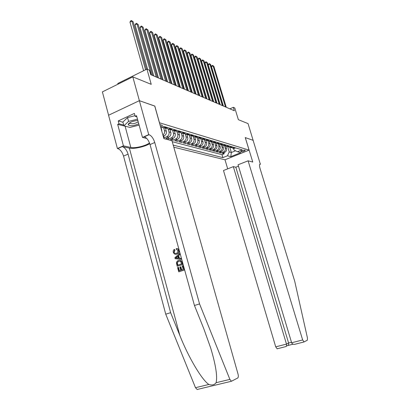 <?xml version="1.0" encoding="UTF-8"?>
<svg xmlns="http://www.w3.org/2000/svg" width="410" height="410" viewBox="0 0 410 410"><rect width="100%" height="100%" fill="white"/><g stroke="black" fill="none" stroke-linecap="round" stroke-linejoin="round"><path stroke-width="0.61" d="M245.134 150.086C242.945 150.188 241.469 150.721 240.706 151.69L240.88 151.797C243.068 151.695 244.539 151.162 245.303 150.193L245.134 150.086M173.809 147.205L224.962 159.787L249.08 150.116L159.428 122.759M108.588 115.23L102.387 91.886L132.809 76.87L151.223 84.337L146.929 69.085L117.778 83.491L117.967 84.194M249.08 150.116L245.247 137.581L253.216 140.358L245.293 137.596L252.77 162.052L248.101 160.822L302.657 339.941L304.107 341.945L307.331 340.197L307.459 338.05L294.734 281.281L260.027 168.402C259.263 165.619 259.356 164.169 260.299 164.046L248.055 123.605L238.369 119.679L234.797 107.984L233.31 107.328L229.861 108.829M154.749 106.087L139.39 100.686L132.809 76.87M163.616 137.678L164.169 137.827L163.687 136.105M169.976 129.519L170.801 132.425C171.19 134.547 170.504 136.11 168.725 137.109L165.973 138.308L168.648 139.016L168.177 137.35M174.368 130.816L175.183 133.686C175.572 135.782 174.891 137.319 173.133 138.308L170.406 139.487L173.01 140.179L172.554 138.559M178.647 132.076L179.457 134.916C179.841 136.981 179.165 138.503 177.422 139.472L174.727 140.635L177.263 141.312L176.818 139.733M182.819 133.306L183.624 136.11C184.008 138.149 183.337 139.651 181.609 140.609L178.939 141.757L181.415 142.413L180.974 140.881M186.883 134.511L187.683 137.278C188.067 139.292 187.401 140.773 185.694 141.722L183.044 142.849L185.458 143.495L185.033 142.003M190.855 135.679L191.644 138.416C192.023 140.41 191.367 141.87 189.676 142.803L187.052 143.915L189.41 144.546L188.989 143.095M194.724 136.822L195.508 139.523C195.888 141.496 195.237 142.941 193.561 143.859L190.963 144.955L193.259 145.571L192.854 144.156M198.507 137.939L199.286 140.609C199.655 142.557 199.014 143.982 197.353 144.889L194.776 145.97L197.02 146.57L196.626 145.196M202.197 139.026L202.965 141.665C203.339 143.592 202.699 145.002 201.054 145.898L198.501 146.964L200.695 147.549L200.305 146.211M205.81 140.128L206.563 142.7C206.932 144.602 206.302 145.996 204.667 146.882L202.14 147.933L204.282 148.502L203.903 147.2M209.341 141.209L210.079 143.71C210.443 145.591 209.817 146.964 208.203 147.841L205.697 148.881L207.788 149.435L207.419 148.164M212.79 142.26L213.513 144.699C213.876 146.554 213.256 147.918 211.652 148.779L209.172 149.804L211.217 150.347L210.853 149.107M216.162 143.28L216.869 145.663C217.228 147.498 216.613 148.845 215.024 149.696L212.564 150.706L214.568 151.239L214.21 150.029M219.458 144.274L220.149 146.606C220.508 148.42 219.898 149.752 218.325 150.593L215.885 151.592L217.843 152.11L217.495 150.931M222.676 145.242L223.358 147.523C223.711 149.322 223.112 150.639 221.549 151.469L219.13 152.453L221.046 152.966L220.703 151.813M146.929 69.085L149.486 70.218L150.736 74.656L234.361 110.777L233.31 107.328M160.571 126.828C161.914 126.27 162.493 125.762 162.298 125.311L159.962 124.66M233.459 148.256L233.977 149.983L237.482 151.736L242.156 149.85L163.78 126.439L160.828 127.751M237.482 151.736L240.731 152.663L230.789 156.656L227.447 155.785L222.871 157.624L173.225 145.13M224.516 145.617L225.249 148.066C225.602 149.855 225.003 151.162 223.45 151.987L221.046 152.966M225.823 146.18L226.494 148.425L225.249 148.066M221.338 144.663L222.082 147.159C222.44 148.963 221.836 150.285 220.267 151.121L217.843 152.11M218.105 143.741L218.848 146.232C219.207 148.056 218.591 149.389 217.013 150.234L214.568 151.239M214.804 142.813L215.537 145.278C215.896 147.123 215.281 148.476 213.687 149.332L211.217 150.347M211.427 141.86L212.149 144.305C212.513 146.17 211.888 147.538 210.284 148.405L207.788 149.435M207.967 140.871L208.685 143.31C209.049 145.196 208.423 146.58 206.799 147.457L204.282 148.502M204.421 139.856L205.133 142.29C205.502 144.202 204.872 145.601 203.232 146.488L200.695 147.549M200.792 138.805L201.505 141.245C201.874 143.182 201.233 144.597 199.583 145.499L197.02 146.57M197.072 137.724L197.784 140.179C198.158 142.137 197.512 143.567 195.847 144.479L193.259 145.571M193.259 136.607L193.976 139.082C194.35 141.066 193.699 142.516 192.018 143.438L189.41 144.546M189.348 135.459L190.071 137.965C190.45 139.964 189.794 141.435 188.093 142.373L185.458 143.495M185.34 134.275L186.068 136.812C186.453 138.841 185.786 140.328 184.07 141.281L181.415 142.413M181.225 133.05L181.968 135.633C182.353 137.688 181.681 139.195 179.949 140.159L177.263 141.312M177.007 131.789L177.761 134.424C178.15 136.504 177.468 138.032 175.721 139.01L173.01 140.179M172.677 130.482L173.445 133.183C173.835 135.29 173.148 136.837 171.38 137.832L168.648 139.016M168.228 129.14L169.012 131.912C169.407 134.044 168.715 135.613 166.931 136.622L164.169 137.827M163.662 127.751L164.466 130.605C164.851 132.456 164.328 133.952 162.888 135.085M165.466 128.186L166.296 131.133L164.466 130.605M161.068 127.643L161.678 129.806L161.381 129.719M172.251 141.696L222 154.683L224.178 153.801L223.845 152.674M226.494 148.425C226.848 150.209 226.253 151.505 224.706 152.325L222.307 153.299L224.178 153.801M163.231 136.304L164.205 135.879C165.999 134.864 166.696 133.281 166.296 131.133M165.804 127.044L163.913 127.73L161.96 127.249M163.774 127.741L165.814 128.289L167.7 127.607M170.498 128.443L168.628 129.119L166.199 128.222M168.469 129.135L170.473 129.668L172.338 128.996M175.065 129.806L173.21 130.472L170.832 129.606M173.04 130.488L175.014 131.005L176.859 130.344M179.508 131.138L177.673 131.789L175.337 130.949M177.489 131.805L179.426 132.307L181.256 131.656M183.839 132.43L182.025 133.076L179.724 132.261M181.825 133.091L183.731 133.578L185.54 132.937M188.057 133.691L186.258 134.326L183.998 133.537M186.043 134.342L187.918 134.813L189.712 134.183M192.167 134.916L190.383 135.541L188.164 134.777M190.158 135.556L192.008 136.023L193.781 135.397M196.175 136.115L194.407 136.73L192.223 135.987M194.171 136.745L195.99 137.196L197.748 136.586M200.08 137.283L198.332 137.888L196.185 137.171M198.081 137.903L199.875 138.344L201.612 137.739M203.888 138.421L202.156 139.016L200.044 138.319M201.899 139.031L203.662 139.462L205.389 138.867M207.609 139.528L205.892 140.117L203.816 139.441M205.625 140.133L207.363 140.553L209.069 139.969M211.237 140.615L209.536 141.194L207.491 140.538M209.259 141.209L210.971 141.619L212.662 141.04M214.778 141.675L213.097 142.244L211.083 141.604M212.81 142.26L214.497 142.66L216.172 142.091M218.238 142.706L216.572 143.269L214.589 142.649M216.275 143.285L217.941 143.674L219.601 143.116M221.62 143.715L219.965 144.274L218.017 143.664M219.663 144.284L221.303 144.668L222.948 144.115M224.921 144.704L223.286 145.253L221.364 144.658M222.973 145.263L224.588 145.637L226.223 145.094M228.15 145.668L226.525 146.211L224.634 145.632M226.212 146.221L227.801 146.585L229.421 146.047M231.307 146.611L229.697 147.144L227.832 146.58M229.374 147.154L230.943 147.513L232.547 146.98M234.392 147.533L232.798 148.061L230.958 147.513M232.47 148.071L234.018 148.42L235.606 147.897M154.811 106.057L159.49 122.728M229.754 147.159L231.353 152.499L235.586 150.788M227.622 146.529L229.231 151.91L231.353 152.499L230.789 156.656M161.812 131.246L161.678 129.806M222 154.683L222.871 157.624M227.447 155.785L229.231 151.91M145.571 69.756L131.887 21.079L133.173 21.786L146.539 69.275M143.602 70.73L129.97 22.109L131.887 21.079L131.39 20.5L133.173 21.786M129.97 22.109L130.626 20.91L131.39 20.5M137.832 120.437C132.368 121.083 129.145 122.482 128.166 124.635L128.181 124.732C129.944 126.285 133.475 125.988 138.764 123.835M130.052 122.575L130.001 123.292C132.21 124.209 134.946 123.717 138.211 121.821M139.118 125.122L129.944 127.433L123.907 125.803L122.892 122.036L127.546 117.573L135.008 115.712M123.907 125.803L128.581 121.391L137.483 119.161M127.546 117.573L128.581 121.391M184.249 270.067L182.809 265.665L184.249 270.067L178.755 271.84L177.586 267.581L178.191 267.376L178.488 267.346L179.406 270.692M181.727 269.923L180.877 266.823L180.477 266.864L181.353 270.046L183.183 269.437L182.199 265.87L182.809 265.665M177.228 266.264L176.443 263.117L176.577 262.118L177.556 260.888L178.463 260.447C180.139 259.873 181.281 260.504 181.891 262.333L182.486 264.501L177.228 266.264L182.706 264.476L182.112 262.313L180.297 260.237M178.888 250.397C178.499 249.116 177.745 248.501 176.633 248.552L176.259 248.573C177.453 248.521 178.263 249.131 178.673 250.413L178.888 250.397C179.288 251.863 178.955 252.97 177.889 253.718L176.715 254.133L177.889 253.718M174.593 250.249L173.932 252.119L174.224 252.104L174.967 250.223L174.568 249.439L174.204 249.459L174.593 250.249L174.967 250.223M197.543 389.418L197.133 389.495L195.488 387.701L165.737 314.168L170.637 312.686L128.074 154.124C126.751 150.029 124.819 147.513 122.267 146.58L129.37 148.107C133.814 149.173 144.504 146.841 149.768 143.684M170.637 312.686L179.821 335.401C188.369 357.156 201.945 380.096 208.88 384.462C212.098 385.467 214.497 384.887 216.07 382.725C217.618 376.759 215.834 365.228 210.725 348.121L203.755 328.62L194.448 305.481L150.039 144.561C148.681 140.394 146.775 137.811 144.32 136.802L149.05 134.7L148.748 134.623L139.364 100.675L154.734 106.031L163.877 138.611L171.985 140.748L238.051 374.161C238.517 376.119 238.4 377.4 237.697 378.01L231.471 381.254L229.877 379.388L199.562 303.933L154.749 142.506C153.386 138.329 151.485 135.73 149.05 134.7M181.051 259.289L181.025 258.367L179.365 258.218L178.663 255.661L179.939 254.436L179.688 253.534L179.713 254.451L178.288 255.691L178.996 258.254L180.8 258.387L181.051 259.289L175.147 258.689L174.885 257.731L179.467 253.549M165.737 314.168L123.548 156.097C122.236 152.007 120.299 149.506 117.726 148.594L117.403 148.528L108.563 115.241L139.364 100.675M194.448 305.481L199.562 303.933M127.243 126.7L117.68 124.389L119.002 123.779L123.702 125.055M136.837 116.809L135.167 116.307L134.377 113.421L118.239 120.924L119.002 123.779M135.167 116.307L136.53 115.676L142.485 137.401L148.748 134.623M117.403 148.528L123.43 145.852L130.831 147.462C134.982 148.497 145.483 145.965 149.506 142.982M117.68 124.389L123.43 145.852M146.77 138.477L142.485 137.401M128.504 123.779L129.099 123.784M118.239 120.924L122.944 122.231M173.932 252.119C174.445 253.354 175.29 253.744 176.479 253.288L177.248 252.924L178.094 250.7L176.536 249.464M176.715 254.133C175.101 254.641 173.968 254.026 173.322 252.288C173.025 251.099 173.322 250.156 174.204 249.459M178.673 250.413C179.047 251.873 178.663 252.985 177.51 253.749M176.32 249.475L176.259 248.573M176.7 258.085L178.319 258.203L177.755 256.153L175.618 258.003L177.069 258.054L175.916 257.977L177.822 256.404M178.996 258.254L179.365 258.218M178.288 255.691L178.663 255.661M178.299 258.141L177.069 258.054M175.618 258.003L175.916 257.977M181.64 263.85L180.533 261.308L178.683 261.303L177.873 261.688L177.099 262.959L177.597 265.214L181.64 263.85M178.683 261.303L177.873 261.688M177.099 262.959L178.253 261.652M177.263 263.994L177.561 263.963L177.407 262.928M177.878 265.121L177.561 263.963M178.191 267.376L179.124 270.784L180.743 270.246L179.872 267.069L180.477 266.864M184.028 270.093L178.755 271.84M238.471 166.168L235.822 167.208L233.331 166.639L223.486 170.514L275.715 346.855L286.482 344.092L288.604 343.011L291.5 342.268M233.331 166.639L286.482 344.092L286.462 346.107L288.579 345.01L288.604 343.011L235.822 167.208M260.545 164.102L259.684 164.436M225.003 159.772L227.704 168.853M248.101 160.822L238.051 164.779L291.648 342.77L302.657 339.941M277.211 348.802L275.715 346.855M295.313 344.19L294.698 344.333C293.109 344.446 292.089 343.923 291.648 342.77M293.068 344.185L288.179 345.435L288.579 345.01M285.837 346.593L286.462 346.107M151.403 74.943L136.986 23.893L138.237 24.585L152.628 75.476M147.62 69.392L135.09 24.902L136.986 23.893L136.489 23.319L138.237 24.585M135.09 24.902L135.73 23.724L136.489 23.319M156.251 77.039L141.947 26.629L143.167 27.306L157.445 77.551M153.75 75.958L140.071 27.624L141.947 26.629L141.45 26.061L143.167 27.306M140.071 27.624L140.697 26.455L141.45 26.061M160.971 79.079L146.78 29.3L147.969 29.956L162.135 79.581M158.496 78.008L144.92 30.278L146.78 29.3L146.278 28.731L147.969 29.956M144.92 30.278L145.535 29.12L146.278 28.731M165.568 81.062L151.49 31.898L152.648 32.539L166.696 81.549M163.113 80.001L149.645 32.861L151.49 31.898L150.988 31.334L152.648 32.539M149.645 32.861L150.25 31.719L150.988 31.334M170.042 82.994L156.077 34.43L157.204 35.055L171.144 83.471M167.613 81.944L154.252 35.378L156.077 34.43L155.569 33.866L157.204 35.055M154.252 35.378L154.842 34.245L155.569 33.866M174.404 84.88L160.551 36.9L161.648 37.505L175.475 85.341M171.995 83.84L158.742 37.828L160.551 36.9L160.043 36.336L161.648 37.505M158.742 37.828L159.321 36.71L160.043 36.336M178.652 86.715L164.912 39.304L165.983 39.898L179.698 87.166M176.269 85.685L163.118 40.221L164.912 39.304L164.4 38.75L165.983 39.898M163.118 40.221L163.687 39.114L164.4 38.75M182.798 88.504L169.161 41.651L170.212 42.23L183.818 88.944M180.431 87.484L167.388 42.553L169.161 41.651L168.653 41.097L170.212 42.23M167.388 42.553L167.946 41.461L168.653 41.097M186.842 90.251L173.312 43.942L174.332 44.505L187.836 90.682M184.495 89.236L171.549 44.828L173.312 43.942L172.805 43.393L174.332 44.505M171.549 44.828L172.097 43.747L172.805 43.393M190.783 91.953L177.361 46.176L178.36 46.73L191.757 92.373M188.462 90.948L175.618 47.053L177.361 46.176L176.853 45.628L178.36 46.73M175.618 47.053L176.156 45.981L176.853 45.628M194.632 93.613L181.317 48.359L182.291 48.898L195.58 94.023M192.331 92.619L179.585 49.221L181.317 48.359L180.805 47.816L182.291 48.898M179.585 49.221L180.113 48.16L180.805 47.816M198.389 95.238L185.176 50.491L186.13 51.019L199.316 95.638M196.108 94.254L183.46 51.337L185.176 50.491L184.664 49.948L186.13 51.019M183.46 51.337L183.982 50.286L184.664 49.948M202.058 96.821L188.948 52.572L189.876 53.085L202.96 97.211M199.798 95.848L187.247 53.408L188.948 52.572L188.436 52.034L189.876 53.085M187.247 53.408L187.76 52.367L188.436 52.034M205.641 98.369L192.633 54.607L193.54 55.109L206.522 98.754M203.401 97.401L190.947 55.432L192.633 54.607L192.121 54.074L193.54 55.109M190.947 55.432L191.449 54.402L192.121 54.074M209.141 99.881L196.231 56.595L197.123 57.087L210.007 100.255M206.922 98.923L194.565 57.405L196.231 56.595L195.724 56.062L197.123 57.087M194.565 57.405L195.058 56.385L195.724 56.062M212.564 101.362L199.752 58.538L200.623 59.019L213.405 101.726M210.361 100.409L198.097 59.337L199.752 58.538L199.245 58.01L200.623 59.019M198.097 59.337L198.583 58.328L199.245 58.01M215.906 102.802L203.196 60.439L204.047 60.905L216.731 103.161M213.723 101.859L201.556 61.228L203.196 60.439L202.689 59.911L204.047 60.905M201.556 61.228L202.033 60.229L202.689 59.911M219.181 104.217L206.563 62.299L207.393 62.756L219.985 104.565M217.013 103.284L204.938 63.073L206.563 62.299L206.056 61.772L207.393 62.756M204.938 63.073L205.405 62.084L206.056 61.772M222.379 105.601L209.858 64.114L210.668 64.565L223.163 105.939M220.226 104.673L208.244 64.882L209.858 64.114L209.351 63.596L210.668 64.565M208.244 64.882L208.705 63.904L209.351 63.596M225.505 106.948L213.082 65.892L213.876 66.333L226.279 107.282M223.373 106.031L211.478 66.651L213.082 65.892L212.575 65.374L213.876 66.333M211.478 66.651L211.934 65.677L212.575 65.374M223.358 147.523L222.082 147.159M220.149 146.606L218.848 146.232M216.869 145.663L215.537 145.278M213.513 144.699L212.149 144.305M210.079 143.71L208.685 143.31M206.563 142.7L205.133 142.29M202.965 141.665L201.505 141.245M199.286 140.609L197.784 140.179M195.508 139.523L193.976 139.082M191.644 138.416L190.071 137.965M187.683 137.278L186.068 136.812M183.624 136.11L181.968 135.633M179.457 134.916L177.761 134.424M175.183 133.686L173.445 133.183M170.801 132.425L169.012 131.912M224.706 152.325L223.45 151.987M221.549 151.469L220.267 151.121M218.325 150.593L217.013 150.234M215.024 149.696L213.687 149.332M211.652 148.779L210.284 148.405M208.203 147.841L206.799 147.457M204.667 146.882L203.232 146.488M201.054 145.898L199.583 145.499M197.353 144.889L195.847 144.479M193.561 143.859L192.018 143.438M189.676 142.803L188.093 142.373M185.694 141.722L184.07 141.281M181.609 140.609L179.949 140.159M177.422 139.472L175.721 139.01M173.133 138.308L171.38 137.832M168.725 137.109L166.931 136.622M164.205 135.879L163.021 135.556M166.716 128.043L164.82 127.479M171.37 129.422L169.525 128.873M175.895 130.764L174.101 130.231M180.303 132.071L178.555 131.554M184.597 133.347L182.896 132.84M188.779 134.588L187.119 134.096M192.859 135.797L191.239 135.315M196.831 136.976L195.252 136.504M200.71 138.124L199.168 137.668M204.487 139.246L202.986 138.8M208.183 140.343L206.717 139.907M211.78 141.409L210.35 140.984M215.301 142.454L213.902 142.039M218.735 143.474L217.372 143.07M222.092 144.469L220.759 144.074M225.372 145.442L224.07 145.053M228.58 146.39L227.304 146.016M231.711 147.323L230.466 146.954M234.781 148.23L233.562 147.872M179.821 335.401L129.37 148.107M150.039 144.561L154.749 142.506M128.074 154.124L123.548 156.097M195.488 387.701L208.88 384.462M216.07 382.725L229.877 379.388M122.267 146.58L117.726 148.594M125.147 126.398L130.831 147.462M176.536 257.208L176.915 257.178M259.75 164.318L260.396 164.061M165.814 128.289L163.913 127.73M170.473 129.668L168.628 129.119M175.014 131.005L173.21 130.472M179.426 132.307L177.673 131.789M183.731 133.578L182.025 133.076M187.918 134.813L186.258 134.326M192.008 136.023L190.383 135.541M195.99 137.196L194.407 136.73M199.875 138.344L198.332 137.888M203.662 139.462L202.156 139.016M207.363 140.553L205.892 140.117M210.971 141.619L209.536 141.194M214.497 142.66L213.097 142.244M217.941 143.674L216.572 143.269M221.303 144.668L219.965 144.274M224.588 145.637L223.286 145.253M227.801 146.585L226.525 146.211M230.943 147.513L229.697 147.144M234.018 148.42L232.798 148.061M129.903 123.041L128.166 124.635M129.903 122.944L130.001 123.292M197.133 389.495L231.471 381.254M259.812 164.236L260.299 164.046M303.948 341.976L294.698 344.333M286.062 346.537L277.037 348.838"/></g></svg>

